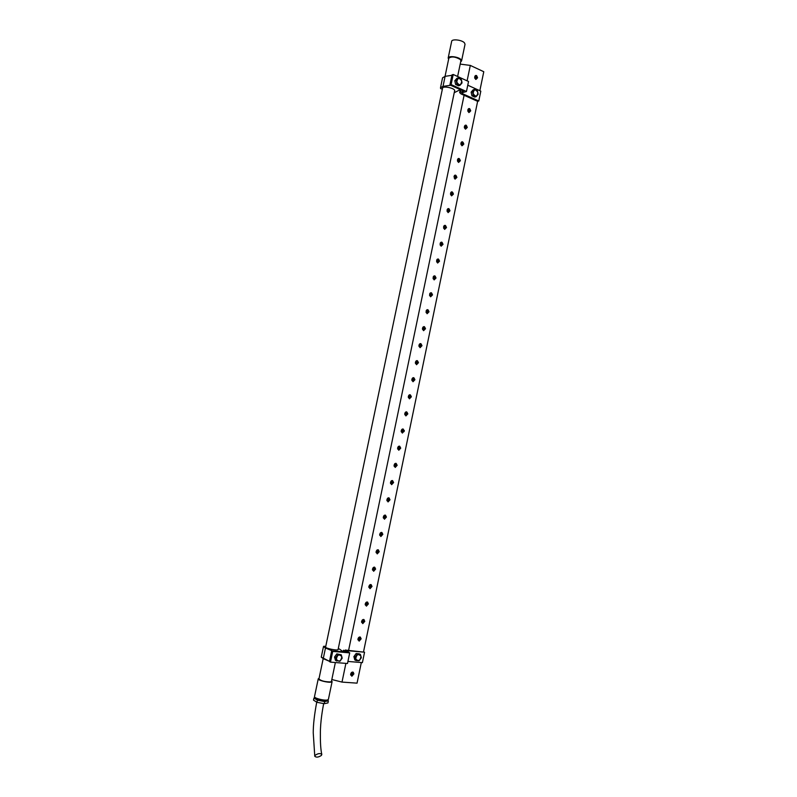 <?xml version="1.0" encoding="UTF-8"?>
<svg xmlns="http://www.w3.org/2000/svg" width="797" height="797" viewBox="0 0 797 797"><rect width="100%" height="100%" fill="white"/><g stroke="black" fill="none" stroke-linecap="round" stroke-linejoin="round"><path stroke-width="1.2" d="M331.821 679.522L342.003 682.093L345.898 663.383M348.608 650.342L464.093 95.281M467.102 80.826L470.31 65.414L483.779 71.72L479.844 90.699M460.198 64.109L470.31 65.414M342.003 682.093L357.046 683.149L361.32 662.546M363.562 651.697L477.642 101.299M475.759 79.451L477.592 77.757L476.546 75.546L475.769 75.456L474.833 76.522L475.739 79.441L477.592 77.757M468.885 112.576L470.728 110.843L469.682 108.641L468.955 108.561L467.949 109.667L468.865 112.556L470.728 110.843M465.418 129.164L467.291 127.43L466.235 125.239L465.538 125.159L464.502 126.275L465.418 129.164L467.291 127.43M461.981 145.801L463.844 144.038L462.111 141.786L461.045 142.922L461.961 145.791L463.844 144.038M458.504 162.458L460.387 160.685L458.693 158.444L457.588 159.589L458.504 162.458L460.387 160.685M455.037 179.146L456.93 177.352L455.256 175.121L454.111 176.286L455.037 179.146L456.93 177.352M451.57 195.863L453.463 194.06L451.819 191.838L450.644 193.023L451.57 195.863L453.463 194.06M448.113 212.62L449.986 210.787L448.91 208.655L447.157 209.78L448.093 212.61L449.986 210.787M444.626 229.406L446.509 227.543L445.433 225.431L443.67 226.567L444.606 229.387L446.509 227.543M440.183 243.384L441.12 246.203L443.032 244.34L441.946 242.228L440.183 243.384L440.143 244.978L441.05 245.695L443.032 244.34M437.623 263.04L439.536 261.157L438.45 259.065L436.676 260.23L437.623 263.04L439.536 261.157M434.126 279.906L436.039 278.004L434.953 275.921L433.179 277.107L434.126 279.906L436.039 278.004M430.619 296.803L432.542 294.88L431.446 292.808L429.663 294.023L430.619 296.803L432.542 294.88M427.102 313.729L429.025 311.786L427.929 309.734L426.146 310.96L427.102 313.729L429.025 311.786M423.576 330.685L425.518 328.733L424.412 326.68L422.619 327.926L423.576 330.685L425.518 328.733M420.069 347.681L421.992 345.699L420.886 343.656L419.092 344.922L420.049 347.671L421.992 345.699M416.542 364.697L418.465 362.695L417.359 360.672L415.556 361.948L416.522 364.687L418.465 362.695M413.005 381.743L414.928 379.721L413.812 377.708L412.009 379.003L413.005 381.743L414.928 379.721M409.459 398.819L411.391 396.776L410.186 394.764L408.462 396.099L409.439 398.819M405.882 415.924L407.845 413.872L406.679 411.87L404.906 413.215L405.882 415.924L407.845 413.872M402.346 433.07L404.288 430.988L403.162 429.015L401.349 430.36L402.326 433.06L404.288 430.988M398.779 450.235L400.732 448.143L399.606 446.171L397.773 447.545L398.779 450.235M395.212 467.44L397.165 465.318L396.029 463.366L394.206 464.751L395.192 467.431L397.165 465.318M391.636 484.666L393.598 482.534L392.463 480.591L390.62 481.996L391.616 484.656L393.598 482.534M388.049 501.931L390.022 499.769L388.876 497.846L387.033 499.271L388.029 501.921L390.022 499.769M384.463 519.216L386.435 517.044L385.29 515.131L383.437 516.566L384.443 519.216L386.435 517.044M380.866 536.54L382.839 534.349L381.942 532.516L379.84 533.9L380.846 536.53M377.26 553.895L379.242 551.683L378.087 549.791L376.234 551.265L377.26 553.895M373.654 571.28L375.636 569.048L374.48 567.165L372.617 568.669L373.654 571.28L375.636 569.048M370.017 588.694L372.03 586.443L370.874 584.58L369.001 586.094L370.017 588.694L372.03 586.443M366.391 606.138L368.413 603.867L367.248 602.014L365.375 603.548L366.391 606.138L368.413 603.867M362.784 623.623L364.787 621.331L363.621 619.488L361.738 621.042L362.765 623.613L364.787 621.331M359.148 641.137L361.161 638.815L359.985 636.992L358.102 638.566L359.128 641.127L361.161 638.815M351.836 676.245L353.878 673.893L353.25 672.269L350.81 673.704L351.836 676.245L353.878 673.893M474.873 78.345L475.689 78.993M475.769 75.456L476.397 75.605C477.592 76.841 477.582 77.986 476.377 79.072M475.988 79.072L475.311 75.705M476.178 79.082C477.214 77.937 477.154 76.811 476.008 75.715L475.48 75.585M475.779 79.023L475.151 75.874M475.56 78.943L475.002 76.084M474.873 76.382L475.331 78.793M475.082 78.594L474.753 76.751M474.673 77.478L474.773 78.066M365.225 604.714L366.371 605.521M365.584 605.252L366.002 605.381C368.134 604.764 368.622 603.658 367.497 602.074L367.656 602.143M365.534 605.122C367.347 604.594 367.885 603.558 367.138 602.014M365.664 605.242L365.743 605.252C367.716 604.694 368.244 603.618 367.317 602.024M365.285 604.813L366.73 602.054M366.929 602.014C367.487 603.429 366.979 604.415 365.395 604.983M366.49 602.143L365.215 604.604M365.205 604.325L366.241 602.283M365.913 602.562L365.265 603.887M415.466 363.382L416.482 364.149M417.19 360.662L417.22 360.672C418.664 362.047 418.435 363.213 416.552 364.169M416.223 364.06C417.758 363.024 417.907 361.898 416.672 360.672M416.841 360.642C418.276 361.888 418.126 363.053 416.383 364.129M415.895 363.87L416.313 360.842M416.482 360.742C417.508 361.908 417.359 362.984 416.054 363.98M416.124 360.981L415.735 363.721M415.586 363.552L415.934 361.171M415.386 362.725L415.496 362.107M415.735 361.479L415.446 363.283M383.307 517.821L384.413 518.628M384.074 518.528C386.256 517.861 386.675 516.725 385.34 515.141L385.499 515.181M383.775 518.359C385.529 517.642 385.927 516.566 384.981 515.111M385.15 515.111C386.296 516.635 385.878 517.751 383.915 518.448M383.496 518.1L384.592 515.201M384.782 515.141C385.529 516.486 385.15 517.512 383.626 518.239M384.373 515.3L383.367 517.92M383.287 517.701L384.154 515.44M383.885 515.699L383.277 517.343M420.338 343.627L420.348 343.637C421.792 344.872 421.653 346.037 419.959 347.123L420.019 347.143C421.952 346.267 422.201 345.101 420.746 343.666L420.667 343.617M419.989 347.133L419.013 346.376M419.8 347.064C421.294 345.998 421.414 344.862 420.168 343.676M419.471 346.884L419.81 343.846M419.979 343.746C421.015 344.892 420.896 345.968 419.62 346.984M419.62 343.995L419.302 346.735M419.142 346.565L419.441 344.194M418.923 345.729L419.013 345.141M419.242 344.513L418.993 346.306M358.471 640.28L358.78 640.35C360.842 639.742 361.35 638.646 360.314 637.072M359.078 640.499L357.953 639.692M358.192 640.041C360.025 639.583 360.603 638.566 359.945 636.992M358.321 640.17L358.481 640.19C360.423 639.652 360.971 638.596 360.134 637.012M357.963 639.722L359.527 637.022M359.736 636.992C360.214 638.417 359.656 639.383 358.072 639.891M359.278 637.112L357.933 639.483M357.943 639.184L359.019 637.251M358.66 637.54L358.062 638.686M423.825 326.65L423.894 326.67C425.299 327.896 425.18 329.061 423.526 330.157L423.546 330.157M423.695 330.187C425.498 329.211 425.688 328.045 424.273 326.69L424.153 326.631M423.516 330.147L422.54 329.4M423.366 330.097C424.831 329.002 424.921 327.866 423.645 326.7M423.028 329.918L423.297 326.88M423.466 326.78C424.522 327.896 424.432 328.982 423.187 330.018M423.107 327.039L422.858 329.779M422.699 329.609L422.928 327.248M422.46 328.762L422.52 328.215M422.739 327.577L422.53 329.35M386.904 500.536L388 501.343M387.711 501.263C389.872 500.536 390.261 499.4 388.886 497.846L389.046 497.886M387.402 501.094C389.135 500.347 389.514 499.261 388.528 497.826M388.697 497.826C389.882 499.32 389.494 500.436 387.551 501.183M387.123 500.845L388.139 497.916M388.328 497.856C389.115 499.191 388.757 500.227 387.252 500.974M387.92 498.025L386.983 500.675M386.894 500.456L387.711 498.175M387.452 498.434L386.864 500.118M427.63 309.674L427.79 309.744C429.185 311.079 429.015 312.255 427.262 313.241M427.302 309.704L427.381 309.724C428.806 310.96 428.686 312.125 427.062 313.221L426.076 312.454M426.923 313.161C428.358 312.025 428.417 310.89 427.132 309.754M426.584 312.982L426.774 309.953M426.943 309.844C428.019 310.94 427.949 312.016 426.744 313.082M426.594 310.113L426.405 312.842M426.236 312.673L426.425 310.332M426.236 310.671L426.066 312.424M368.862 587.279L369.997 588.086M369.479 587.917L369.659 587.957C371.771 587.319 372.249 586.213 371.083 584.619M369.19 587.708C370.994 587.14 371.502 586.094 370.725 584.57M369.33 587.817L369.36 587.827C371.352 587.269 371.87 586.184 370.894 584.58M368.941 587.409L370.316 584.619M370.515 584.58C371.113 585.974 370.625 586.971 369.051 587.568M370.077 584.709L368.852 587.21M368.832 586.941L369.838 584.849M369.529 585.118L368.872 586.522M429.732 293.804L429.593 295.528L430.579 296.285M431.097 292.748L431.307 292.828C432.691 294.153 432.522 295.328 430.818 296.325M430.639 296.305C432.203 295.189 432.293 294.033 430.918 292.828L430.778 292.788M430.599 292.848L430.619 292.848C431.914 293.963 431.864 295.099 430.47 296.255M430.131 296.085L430.25 293.047M430.42 292.937C431.516 294.013 431.466 295.089 430.29 296.175M430.071 293.216L429.952 295.946M429.782 295.777L429.902 293.445M391.337 484.018C393.479 483.251 393.848 482.105 392.423 480.581L392.582 480.621M391.556 484.078L390.5 483.291M391.028 483.859C392.742 483.072 393.09 481.976 392.064 480.571M392.244 480.571C393.459 482.036 393.1 483.161 391.178 483.948M390.739 483.62L391.686 480.671M391.875 480.611C392.692 481.916 392.363 482.962 390.879 483.749M391.476 480.78L390.6 483.45M390.49 483.251L391.257 480.94M391.008 481.199L390.45 482.912M434.564 275.862L434.803 275.941C436.178 277.256 436.029 278.432 434.365 279.438M434.016 279.378C435.361 278.213 435.401 277.087 434.116 275.981L434.076 275.961M434.245 275.901L434.405 275.941C435.78 277.147 435.7 278.302 434.186 279.418M434.056 279.388L433.12 278.651L433.219 276.967M433.668 279.209L433.727 276.18M433.897 276.051C434.993 277.107 434.973 278.193 433.837 279.299M433.548 276.36L433.478 279.07M433.309 278.9L433.389 276.589M436.626 261.795L437.583 262.532M437.912 262.582C439.526 261.555 439.665 260.39 438.31 259.085L438.031 258.995M437.553 262.522C438.858 261.366 438.878 260.23 437.613 259.135L437.533 259.105M437.722 262.562C439.197 261.436 439.257 260.28 437.922 259.105L437.702 259.045M437.194 262.362L437.194 259.334M437.354 259.214C438.47 260.24 438.48 261.326 437.374 262.452M437.015 259.523L437.015 262.223M436.836 262.054L436.866 259.762M436.696 260.161L436.636 261.805M394.087 466.066L395.163 466.863M394.953 466.803C397.085 465.996 397.414 464.84 395.96 463.356L396.119 463.386M394.645 466.663C396.338 465.837 396.657 464.731 395.601 463.356M395.77 463.346C397.026 464.781 396.697 465.916 394.794 466.743M394.356 466.424L395.222 463.465M395.412 463.396C396.258 464.681 395.96 465.737 394.495 466.554M395.013 463.575L394.216 466.255M394.087 466.076L394.804 463.734M394.565 463.993L394.037 465.737M441.438 245.755C443.022 244.719 443.142 243.553 441.797 242.258L441.488 242.158M441.09 245.705C442.345 244.54 442.355 243.414 441.11 242.328L441 242.288M441.259 245.735C442.684 244.609 442.733 243.454 441.418 242.278L441.169 242.218M440.721 245.546L440.651 242.527M440.821 242.398C441.946 243.404 441.966 244.49 440.9 245.635M440.482 242.726L440.532 245.406M440.352 245.237L440.333 242.975M373.135 570.522L373.235 570.542C375.397 569.905 375.865 568.799 374.66 567.205M373.574 570.672L372.478 569.865L373.663 567.305M372.847 570.323C374.64 569.725 375.128 568.669 374.291 567.155M374.47 567.165C375.487 568.769 374.988 569.855 372.986 570.433M372.588 570.034L373.893 567.215M374.092 567.175C374.729 568.56 374.271 569.566 372.707 570.194M372.448 569.586L373.424 567.454M373.126 567.713L372.478 569.188M443.64 226.647L443.65 228.191L444.567 228.898M444.965 228.958C446.509 227.912 446.609 226.746 445.284 225.461L444.796 225.372M444.606 228.908C445.822 227.743 445.822 226.627 444.596 225.541L444.447 225.491M444.786 228.948C446.171 227.812 446.21 226.657 444.905 225.491L444.616 225.421M444.238 228.759L444.108 225.75M444.278 225.611C445.403 226.597 445.453 227.683 444.417 228.849M443.949 225.95L444.049 228.619M443.859 228.45L443.799 226.218M397.663 448.87L398.729 449.667L400.732 448.143M398.57 449.628C400.672 448.761 400.981 447.605 399.486 446.151L399.646 446.181M398.261 449.488C399.925 448.621 400.214 447.515 399.128 446.161M399.307 446.151C400.592 447.555 400.293 448.691 398.41 449.568M397.962 449.259L398.749 446.28M398.938 446.21C399.825 447.476 399.546 448.532 398.101 449.378M398.55 446.4L397.813 449.1M397.683 448.91L398.341 446.559M397.643 448.004L397.803 447.446M398.101 446.828L397.623 448.591M447.107 209.92L447.137 211.424L448.053 212.122M448.382 208.585L448.771 208.694C450.076 209.98 449.986 211.135 448.492 212.191M448.123 212.141C449.299 210.976 449.279 209.86 448.073 208.794L447.904 208.734M448.063 208.655L448.362 208.724C449.667 209.89 449.638 211.036 448.303 212.181M447.755 211.992L447.565 209.003M447.725 208.854C448.86 209.82 448.93 210.896 447.934 212.082M447.396 209.213L447.555 211.863M447.356 211.693L447.256 209.481M362.147 622.796L362.376 622.846C364.488 622.238 364.986 621.132 363.91 619.558L364.07 619.628M362.715 622.995L361.589 622.188M361.868 622.567C363.691 622.068 364.249 621.042 363.542 619.478M361.997 622.686L362.117 622.706C364.07 622.158 364.608 621.092 363.731 619.508M361.629 622.258L363.133 619.528M363.342 619.488C363.86 620.903 363.322 621.879 361.738 622.417M362.884 619.608L361.579 622.029M361.579 621.74L362.635 619.747M362.296 620.036L361.659 621.271M450.564 193.243L450.624 194.677L451.53 195.385M451.819 191.838L452.248 191.957C453.533 193.233 453.453 194.388 451.999 195.444M451.63 195.414C452.766 194.249 452.736 193.133 451.54 192.067L451.341 191.997M451.809 195.444C453.114 194.299 453.124 193.153 451.859 192.007L451.51 191.918M451.251 195.265L451.012 192.276M451.172 192.127C452.307 193.073 452.397 194.149 451.441 195.345M450.853 192.505L451.052 195.126M450.853 194.956L450.713 192.784M401.24 431.715L402.296 432.502M401.867 432.343C403.511 431.446 403.77 430.33 402.644 429.005M402.824 428.985C404.139 430.36 403.87 431.506 402.017 432.412M401.558 432.123L402.276 429.125M402.455 429.055C403.372 430.3 403.123 431.366 401.708 432.243M402.077 429.254L401.409 431.964M401.2 430.908L401.359 430.31M401.648 429.693L401.19 431.476M455.256 175.121L455.715 175.25C456.99 176.516 456.92 177.671 455.505 178.737M455.137 178.707C456.223 177.542 456.183 176.436 455.007 175.38L454.778 175.3M455.316 178.727C456.571 177.582 456.581 176.446 455.326 175.3L454.948 175.21M454.967 178.658L454.011 176.585M454.938 178.648C455.864 177.442 455.754 176.376 454.619 175.44L454.609 175.43M454.748 178.558L454.449 175.589M454.3 175.818L454.539 178.428M454.34 178.249L454.16 176.127M376.094 552.49L377.22 553.287L379.242 551.683M376.792 553.158L376.871 553.178C379.023 552.53 379.472 551.414 378.226 549.82L378.386 549.87M376.493 552.969C378.276 552.331 378.734 551.265 377.868 549.781M378.037 549.781C379.093 551.365 378.625 552.46 376.632 553.078M376.234 552.7L377.469 549.85M377.668 549.8C378.336 551.165 377.898 552.182 376.353 552.839M377.24 549.94L376.104 552.51M376.074 552.261L377.011 550.079M376.722 550.338L376.074 551.883M458.046 158.762L458.464 161.98M459.002 162.05C460.377 160.984 460.437 159.828 459.172 158.563L458.693 158.444M458.634 162.03C459.68 160.864 459.63 159.759 458.474 158.713L458.215 158.623M458.813 162.05C460.028 160.904 460.018 159.769 458.783 158.633L458.385 158.533M458.434 161.97L457.578 161.283M458.235 161.881L457.886 158.932M457.737 159.171L458.026 161.751M457.817 161.572L457.608 159.49M457.468 159.968L457.568 161.263M404.806 414.579L405.852 415.367M405.783 415.357C407.805 414.44 408.074 413.284 406.59 411.87L406.679 411.87M405.464 415.227C407.078 414.301 407.317 413.175 406.161 411.88M406.34 411.85C407.685 413.195 407.446 414.35 405.623 415.297M405.155 415.018L405.793 412.009M405.972 411.929C406.918 413.155 406.699 414.231 405.304 415.127M405.593 412.139L405.006 414.858M404.866 414.679L405.394 412.308M404.756 413.832L404.906 413.225M405.175 412.587L404.766 414.39M462.489 145.393C463.834 144.327 463.884 143.171 462.629 141.916L462.111 141.786M462.111 145.373C463.127 144.217 463.067 143.121 461.921 142.085L461.642 141.986M462.3 145.403C463.475 144.257 463.465 143.111 462.24 141.986L461.812 141.886M461.473 142.125L461.911 145.323L461.045 144.636M461.712 145.243L461.324 142.304M461.174 142.553L461.503 145.104M461.284 144.924L461.055 142.892M460.915 143.39L461.035 144.596M350.65 674.8L351.826 675.607M350.889 675.238L351.457 675.438C353.519 674.84 354.047 673.754 353.101 672.19M350.839 675.089L350.869 675.089C352.682 674.67 353.3 673.674 352.732 672.09M352.912 672.13C353.669 673.684 353.101 674.73 351.198 675.258L350.959 675.218M350.64 674.74L352.294 672.12M352.513 672.09C352.912 673.525 352.314 674.471 350.72 674.92M352.035 672.2L350.64 674.481M350.67 674.162L351.756 672.349M351.357 672.678L350.839 673.595M464.512 128.018L465.368 128.696M465.538 125.159L466.086 125.298C467.321 126.544 467.281 127.699 465.976 128.775M465.597 128.755C466.564 127.6 466.494 126.504 465.368 125.478L465.388 128.706M465.777 128.775C466.922 127.63 466.893 126.494 465.687 125.378L465.239 125.268M465.189 128.626L464.751 125.707M465.05 128.307L464.601 125.986L464.97 128.486M464.741 128.297L464.492 126.315M464.352 126.843L464.482 127.938M410.186 394.764L410.136 394.774C411.611 396.169 411.352 397.334 409.379 398.261L411.391 396.776M409.369 398.261L408.363 397.484M409.06 398.141C410.644 397.175 410.853 396.049 409.668 394.774M409.847 394.754C411.222 396.059 411.013 397.215 409.21 398.211M408.741 397.942L409.309 394.923M409.489 394.834C410.455 396.049 410.256 397.115 408.891 398.052M409.11 395.053L408.582 397.793M408.443 397.613L408.921 395.232M408.303 396.776L408.443 396.149M408.702 395.521L408.333 397.324M467.969 111.431L468.815 112.098M468.955 108.561L469.533 108.701C470.748 109.946 470.718 111.102 469.453 112.178M469.064 112.168L468.487 108.781L468.855 112.118M468.656 108.671L469.114 108.781C470.32 109.906 470.36 111.032 469.254 112.188M468.656 112.028L468.178 109.129M468.038 109.408L468.427 111.899M468.198 111.7L467.909 109.757M467.799 110.345L467.929 111.311M379.711 535.146L380.817 535.943L382.839 534.349M380.438 535.833L380.448 535.833C382.64 535.176 383.078 534.06 381.783 532.466M380.139 535.654C381.902 534.976 382.331 533.9 381.424 532.426M381.604 532.436C382.699 533.98 382.251 535.086 380.279 535.743M379.87 535.385L381.036 532.506M381.225 532.456C381.942 533.811 381.524 534.837 379.99 535.524M380.807 532.605L379.741 535.195M379.681 534.966L380.587 532.745M380.308 533.004L379.681 534.598M411.919 380.418L412.946 381.195C414.898 380.259 415.137 379.093 413.683 377.708L413.683 377.688M412.647 381.086C414.201 380.089 414.38 378.964 413.175 377.708M413.344 377.678C414.759 378.964 414.57 380.119 412.806 381.155M412.328 380.886L412.806 377.868M412.985 377.778C413.982 378.964 413.812 380.039 412.477 380.996M412.617 378.007L412.159 380.747M412.019 380.567L412.428 378.186M411.85 379.741L411.969 379.103M412.218 378.485L411.89 380.289M468.028 109.438L468.487 111.769M465.259 125.737L465.757 128.138M464.342 127.161L464.412 127.709M444.098 226.129L444.308 228.181M404.308 430.51L404.039 431.635M402.306 429.812L402.057 431.297M358.6 637.61L358.082 638.616M461.015 93.907L477.582 101.319L478.778 100.98L462.2 93.558L461.911 92.841L466.454 91.506L451.102 84.592L449.906 84.96L450.514 85.199L449.906 84.96L452.019 74.868L449.906 84.96L451.102 84.592L453.214 74.48L452.019 74.868L453.214 74.48L451.102 84.592L466.454 91.506L468.536 81.483L453.214 74.48L468.536 81.483L466.454 91.506L461.911 92.841L462.2 93.558L478.778 100.98L480.82 91.147L467.769 85.209L480.82 91.147L478.778 100.98L477.582 101.319L461.015 93.907L459.65 92.611L461.015 93.907M450.644 85.279L443.012 86.365L440.482 87.78L440.631 88.597L442.375 89.095L440.631 88.597L440.482 87.78L442.564 77.807L445.105 76.343L442.564 77.807L440.482 87.78L443.012 86.365L450.614 85.269L463.625 91.127L459.65 92.611L460.267 89.653L459.65 92.611L463.625 91.127L450.644 85.279M442.494 88.537L442.484 88.218C442.714 85.478 455.525 88.268 454.688 90.868L454.688 90.868C455.525 88.268 442.714 85.478 442.484 88.218L442.494 88.537M454.23 92.701L460.297 89.633L454.23 92.701M451.929 75.316L445.105 76.343L443.012 86.365L445.105 76.343L451.929 75.316M456.9 78.335L454.798 80.736L455.625 84.462L458.544 85.787L459.909 85.369L462.001 82.958L461.772 81.125C459.271 77.309 457.608 77.618 456.771 82.041C459.261 85.847 460.925 85.538 461.752 81.125L461.184 79.232L458.265 77.907L456.163 80.308L454.798 80.736L455.625 84.462L456.98 84.044L459.909 85.369L462.001 82.958L461.772 81.125C459.271 77.309 457.608 77.618 456.771 82.041C459.261 85.847 460.925 85.538 461.752 81.125L461.184 79.232L458.265 77.907L456.163 80.308L456.98 84.044L459.909 85.369L458.544 85.787L455.625 84.462L456.98 84.044L456.721 82.051L456.163 80.308L454.798 80.736L456.9 78.335L458.265 77.907L456.9 78.335M471.924 95.799L474.753 97.065L476.108 96.676L478.15 94.315L477.363 90.669L474.524 89.384L472.482 91.755L474.524 89.384L473.169 89.782L471.127 92.153L471.924 95.799L473.279 95.401L476.108 96.676L478.15 94.315L477.363 90.669L474.524 89.384L473.169 89.782L471.127 92.153L472.482 91.755L473.279 95.401L476.108 96.676L474.753 97.065L471.924 95.799L473.279 95.401L472.482 91.755L471.127 92.153L471.924 95.799M477.911 92.522C475.51 88.826 473.906 89.125 473.089 93.448C475.49 97.134 477.104 96.835 477.911 92.522C475.51 88.826 473.906 89.125 473.089 93.448C475.49 97.134 477.104 96.835 477.911 92.522M345.211 650.043L364.558 652.205L346.247 650.571L349.704 652.882L331.691 650.84L332.349 650.92L331.691 650.84L329.45 661.56L330.476 662.128L329.45 661.56L331.691 650.84L332.718 651.388L330.476 662.128L347.492 663.512L330.476 662.128L332.718 651.388L349.704 652.882L347.492 663.512L349.704 652.882L346.247 650.571L364.558 652.205L362.396 662.636L347.93 661.44L362.396 662.636L364.558 652.205L345.211 650.043M343.178 651.856L346.854 652.175L343.487 650.232L343.686 651.896L343.945 650.671L346.854 652.175L332.349 650.92L343.188 651.856L332.469 650.91L325.475 648.021L323.482 646.556L323.891 646.218L325.724 646.516L323.482 646.556L325.475 648.021L323.243 658.661L321.261 657.136L323.482 646.556L321.261 657.136L329.5 661.311L323.243 658.661L325.475 648.021L332.469 650.91L343.188 651.856L343.487 650.232L343.158 651.836L339.811 649.306L343.178 651.856M325.664 646.825L325.555 646.975C324.907 648.35 338.147 651.019 338.157 649.515L338.157 649.515C338.147 651.019 324.907 648.35 325.555 646.975L325.664 646.825M338.297 648.499L339.811 649.306L338.297 648.499M336.832 653.889L334.531 657.007L335.477 660.404L339.891 661.301L342.182 658.183L341.246 654.795L338.008 654.516L335.706 657.635L334.531 657.007L335.477 660.404L339.891 661.301L342.182 658.183L341.246 654.795L338.008 654.516L335.706 657.635L336.653 661.042L335.706 657.635L334.531 657.007L336.832 653.889L341.246 654.795L336.832 653.889M336.354 659.338C339.133 662.207 340.967 661.321 341.853 656.658C339.074 653.779 337.241 654.666 336.354 659.338C339.133 662.207 340.967 661.321 341.853 656.658C339.074 653.779 337.241 654.666 336.354 659.338M353.888 656.598L354.795 659.916L355.98 660.544L359.108 660.803L361.33 657.754L360.433 654.427L357.305 654.158L355.063 657.216L357.305 654.158L356.12 653.54L353.888 656.598L355.063 657.216L355.98 660.544L359.108 660.803L361.33 657.754L360.433 654.427L356.12 653.54L353.888 656.598L354.795 659.916L355.98 660.544L355.063 657.216L353.888 656.598M359.248 653.819L356.12 653.54L360.433 654.427L359.248 653.819M361.021 656.26C358.341 653.45 356.568 654.317 355.711 658.87C358.391 661.669 360.164 660.803 361.021 656.26C358.341 653.45 356.568 654.317 355.711 658.87C358.391 661.669 360.164 660.803 361.021 656.26M321.39 755.426C318.511 757.329 316.309 757.618 314.775 756.273L315.194 755.267C318.063 753.364 320.274 753.075 321.809 754.41L321.39 755.426M327.168 700.085L328.384 700.822L327.946 702.934L324.21 703.701L316.947 702.296L313.5 700.135L313.938 698.033L315.363 697.754M328.384 700.822L324.658 701.589L324.21 703.701M324.658 701.589L317.395 700.174L316.947 702.296M317.395 700.174L313.938 698.033M315.383 697.674L315.263 698.252C317.156 700.164 320.783 701.121 326.152 701.121L327.178 700.035M319.069 678.327L318.242 678.815L314.506 696.638C313.809 698.112 323.941 700.772 327.328 700.005L328.394 699.427L332.11 681.604L331.552 680.827M318.242 678.815C317.565 680.17 327.697 682.79 331.054 682.132L332.11 681.604M323.193 658.631L318.939 678.954C320.962 680.857 324.807 681.843 330.466 681.933L331.422 681.455L335.368 662.526M445.045 76.353L448.841 58.171C451.6 56.218 455.436 56.677 460.327 59.536L460.885 60.801L457.617 76.492M448.621 59.237L448.173 58.022C448.322 55.511 458.414 56.697 460.935 59.536L461.563 60.941L460.666 61.877M448.173 58.022L451.67 41.344C451.839 38.724 461.921 39.88 464.432 42.809L465.04 44.263L461.563 60.941M476.198 77.229L474.693 77.698M441.12 246.203L441.08 245.695M409.429 398.819L409.399 398.271M398.759 450.235L398.729 449.667M380.836 536.54L380.817 535.943M377.24 553.895L377.22 553.287M462.38 92.701L462.2 93.558L462.38 92.701M460.766 89.842L460.287 92.113L460.766 89.842M314.775 756.273L313.241 732.881C313.221 724.871 314.387 714.64 316.728 702.167M321.809 754.38C321.38 752.757 320.235 747.138 320.374 733.878C320.274 721.474 322.835 707.965 323.662 703.602M338.048 649.665L454.679 90.559M325.594 647.154L442.624 87.919"/></g></svg>

